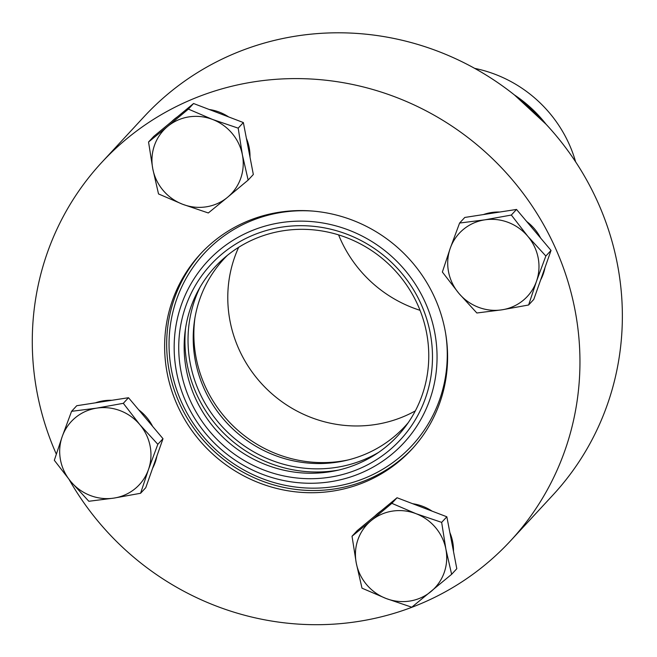 <?xml version="1.0" encoding="UTF-8"?>
<svg xmlns="http://www.w3.org/2000/svg" width="657" height="657" viewBox="0 0 657 657"><rect width="100%" height="100%" fill="white"/><g stroke="black" fill="none" stroke-linecap="round" stroke-linejoin="round"><path stroke-width="0.99" d="M552.898 495.082A278.527 268.27 -137.2 0 0 530.79 109.005A278.527 268.27 -137.2 0 0 144.154 116.609A278.527 268.27 -137.2 0 1 591.045 188.173A278.527 268.27 -137.2 0 1 552.898 495.082A278.527 268.27 -137.2 0 0 564.396 146.018A278.527 268.27 -137.2 0 0 221.352 59.459A278.527 268.27 -137.2 0 0 144.154 116.609A278.527 268.27 -137.2 0 1 530.79 109.005A278.527 268.27 -137.2 0 1 552.898 495.082L510.489 540.883A278.527 268.27 -137.2 0 0 488.381 154.806A278.527 268.27 -137.2 0 0 101.745 162.41A278.527 268.27 -137.2 0 0 56.305 454.094A278.527 268.27 -137.2 0 1 101.745 162.41A278.527 268.27 -137.2 0 0 56.305 454.094A278.527 268.27 -137.2 0 1 101.745 162.41L144.154 116.609L101.745 162.41A278.527 268.27 -137.2 0 1 548.636 233.974A278.527 268.27 -137.2 0 1 510.489 540.883A278.527 268.27 -137.2 0 0 521.987 191.811A278.527 268.27 -137.2 0 0 178.942 105.251A278.527 268.27 -137.2 0 0 101.745 162.41A278.527 268.27 -137.2 0 1 488.381 154.806A278.527 268.27 -137.2 0 1 510.489 540.883L552.898 495.082M433.292 598.042A278.527 268.27 -137.2 0 0 510.489 540.883A278.527 268.27 -137.2 0 1 69.231 479.7A278.527 268.27 -137.2 0 0 433.292 598.042M371.821 478.953A143.908 138.602 -137.2 0 0 411.709 449.421A143.908 138.602 -137.2 0 0 400.285 249.947A143.908 138.602 -137.2 0 0 200.525 253.873A143.908 138.602 -137.2 0 0 194.587 434.228A143.908 138.602 -137.2 0 0 371.821 478.953M373.858 476.752A143.908 138.602 42.8 0 1 197.092 432.651A143.908 138.602 42.8 0 1 201.551 252.781A143.908 138.602 42.8 0 0 213.985 451.154A143.908 138.602 42.8 0 0 412.719 448.312A143.908 138.602 42.8 0 1 373.858 476.752M406.584 439.812A133.691 128.772 -137.2 0 0 327.991 223.971A133.691 128.772 -137.2 0 0 182.244 392.812A133.691 128.772 -137.2 0 0 406.584 439.812M313.299 211.119A141.493 136.286 -137.2 0 0 181.102 401.172A141.493 136.286 -137.2 0 0 415.027 442.177A141.493 136.286 -137.2 0 0 445.676 333.699M208.138 267.629A129.051 124.296 42.8 0 1 386.833 258.102A129.051 124.296 42.8 0 1 403.078 436.765A129.051 124.296 42.8 0 1 224.382 446.292A129.051 124.296 42.8 0 1 208.138 267.629M400.425 432.807A124.411 119.829 -137.2 0 0 327.285 231.962A124.411 119.829 -137.2 0 0 191.663 389.075A124.411 119.829 -137.2 0 0 400.425 432.807M185.57 328.221A129.051 124.296 -137.2 0 0 338.733 470.042M200.065 287.183A126.727 122.062 -137.2 0 0 229.695 434.187A126.727 122.062 -137.2 0 0 378.531 452.435M227.47 255.277A123.294 118.753 -137.2 0 0 233.342 429.432A123.294 118.753 -137.2 0 0 407.554 423.469A123.294 118.753 -137.2 0 0 408.243 422.665M544.982 267.621A46.425 44.709 42.8 0 1 543.257 273.994A46.425 44.709 42.8 0 1 540.612 280.022M483.429 214.56A46.425 44.709 42.8 0 1 499.862 212.022M526.692 221.516A46.425 44.709 42.8 0 1 540.654 238.105M459.596 223.043L450.217 248.346A46.425 44.709 42.8 0 1 484.718 219.857L459.596 223.043L464.778 217.451L516.525 209.443L551.034 250.424L533.788 299.403L528.614 304.996L536.473 281.327A46.425 44.709 42.8 0 1 501.981 309.817A46.425 44.709 42.8 0 1 458.849 293.326L476.859 312.995L501.981 309.817L528.614 304.996M527.842 236.348A46.425 44.709 42.8 0 1 536.473 281.327L545.852 256.016L527.842 236.348L511.343 215.044L484.718 219.857A46.425 44.709 42.8 0 1 527.842 236.348M450.217 248.346A46.425 44.709 -137.2 0 0 458.849 293.326L442.358 272.023L450.217 248.346M551.034 250.424L545.852 256.016M516.525 209.443L511.343 215.044M209.197 109.489A46.425 44.709 42.8 0 1 219.315 112.117A46.425 44.709 42.8 0 1 228.652 116.93M246.391 138.331A46.425 44.709 42.8 0 1 250.005 157.179M171.682 121.578A46.425 44.709 42.8 0 1 177.521 116.765M148.548 142.002L152.777 168.792L158.518 193.938L182.662 204.278A46.425 44.709 42.8 0 1 152.777 168.792A46.425 44.709 42.8 0 1 167.707 126.374L148.548 142.002L153.73 136.41L193.56 103.51L218.461 113.029L243.361 122.555L253.331 174.491L248.149 180.084L242.408 154.929A46.425 44.709 42.8 0 1 227.478 197.346L248.149 180.084M212.523 119.443A46.425 44.709 42.8 0 1 242.408 154.929L238.187 128.148L212.523 119.443L188.387 109.103L167.707 126.374A46.425 44.709 42.8 0 1 212.523 119.443M182.662 204.278A46.425 44.709 -137.2 0 0 227.478 197.346L208.318 212.975L182.662 204.278M193.56 103.51L188.387 109.103M243.361 122.555L238.187 128.148M95.405 402.84A46.425 44.709 42.8 0 1 111.83 400.302M138.66 409.796A46.425 44.709 42.8 0 1 152.629 426.377M156.949 455.901A46.425 44.709 42.8 0 1 152.588 468.301M71.572 411.323L76.746 405.722L128.501 397.723L163.002 438.704L145.764 487.683L140.582 493.276L148.449 469.607A46.425 44.709 42.8 0 1 113.948 498.096A46.425 44.709 42.8 0 1 70.825 481.606A46.425 44.709 42.8 0 1 62.193 436.626A46.425 44.709 42.8 0 1 96.686 408.137A46.425 44.709 42.8 0 1 139.818 424.627L123.319 403.316L96.686 408.137L71.572 411.323L62.193 436.626L54.326 460.294L70.825 481.606L88.835 501.275L113.948 498.096L140.582 493.276M148.449 469.607A46.425 44.709 -137.2 0 0 139.818 424.627L157.828 444.296L148.449 469.607M163.002 438.704L157.828 444.296M128.501 397.723L123.319 403.316M375.163 515.811A46.425 44.709 42.8 0 1 380.994 510.998M412.678 503.722A46.425 44.709 42.8 0 1 432.134 511.162M449.873 532.564A46.425 44.709 42.8 0 1 453.486 551.412M352.029 536.235L357.211 530.642L397.042 497.743L446.842 516.78L456.804 568.716L451.63 574.317L445.889 549.162A46.425 44.709 42.8 0 1 430.951 591.579A46.425 44.709 42.8 0 1 386.135 598.511A46.425 44.709 42.8 0 1 356.258 563.024A46.425 44.709 42.8 0 1 371.189 520.607L352.029 536.235L356.258 563.024L361.999 588.171L386.135 598.511L411.791 607.208L451.63 574.317M416.004 513.675A46.425 44.709 42.8 0 1 445.889 549.162L441.66 522.372L416.004 513.675A46.425 44.709 -137.2 0 0 371.189 520.607L391.859 503.336L416.004 513.675M446.842 516.78L441.66 522.372M397.042 497.743L391.859 503.336M420.045 310.318A126.497 121.841 42.8 0 1 338.585 234.877M474.658 68.361A129.051 124.296 42.8 0 1 575.631 161.86M415.331 410.896A126.267 121.611 42.8 0 1 269.288 391.416A126.267 121.611 42.8 0 1 238.663 247.311M348.35 459.9A126.267 121.611 42.8 0 1 194.948 317.857M431.419 290.854A143.908 138.602 -137.2 0 0 200.525 253.873A143.908 138.602 -137.2 0 0 211.948 453.346A143.908 138.602 -137.2 0 0 411.709 449.421A143.908 138.602 -137.2 0 0 431.419 290.854M69.231 479.7A278.527 268.27 -137.2 0 0 510.489 540.883A278.527 268.27 -137.2 0 1 69.231 479.7M240.413 224.341A143.908 138.602 -137.2 0 0 200.525 253.873A143.908 138.602 -137.2 0 0 211.948 453.346A143.908 138.602 -137.2 0 0 411.709 449.421A143.908 138.602 -137.2 0 0 417.647 269.066A143.908 138.602 -137.2 0 0 240.413 224.341M412.719 448.312A143.908 138.602 42.8 0 1 213.985 451.154A143.908 138.602 42.8 0 1 201.551 252.781A143.908 138.602 42.8 0 0 182.851 410.247A143.908 138.602 42.8 0 0 412.719 448.312M180.815 412.448A143.908 138.602 -137.2 0 0 411.709 449.421A143.908 138.602 -137.2 0 0 400.285 249.947A143.908 138.602 -137.2 0 0 200.525 253.873A143.908 138.602 -137.2 0 0 180.815 412.448M545.959 124.132A129.519 124.748 -137.2 0 0 514.546 95.051M514.415 94.936A129.486 124.715 42.8 0 1 546.074 124.255L514.398 94.928"/></g></svg>
